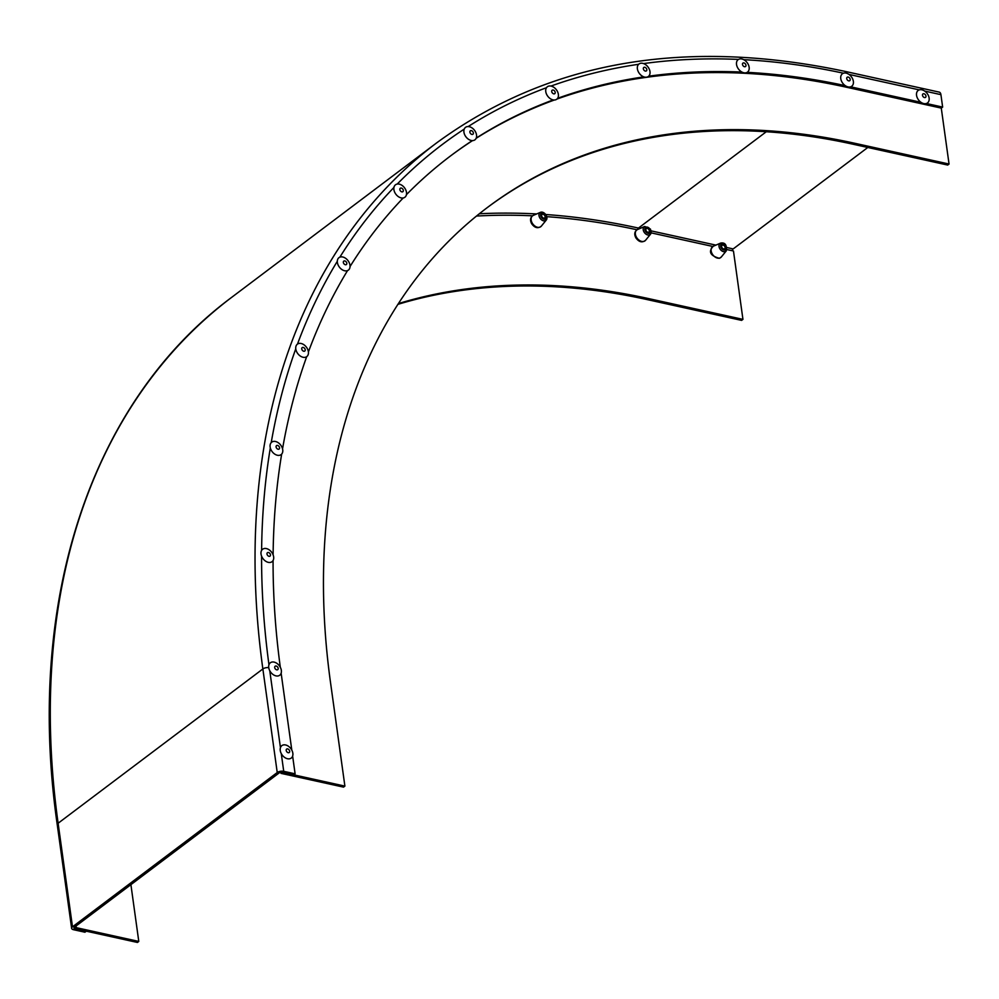 <?xml version="1.0" encoding="UTF-8"?>
<svg xmlns="http://www.w3.org/2000/svg" width="999" height="999" viewBox="0 0 999 999"><rect width="100%" height="100%" fill="white"/><g stroke="black" fill="none" stroke-linecap="round" stroke-linejoin="round"><path stroke-width="1.5" d="M73.564 929.707L84.927 932.217L86.289 931.193L74.925 928.683A2.348 1.061 -7.9 0 1 73.951 927.984A2.348 1.061 -7.9 0 1 74.376 927.247L279.121 772.951A2.348 1.061 -7.9 0 1 282.38 772.339L293.743 774.849L295.105 773.825L283.728 771.315A4.695 2.135 172.1 0 0 277.235 772.527L72.49 926.835A4.695 2.135 172.1 0 0 71.628 928.308A4.695 2.135 172.1 0 0 73.564 929.707M281.144 673.214L291.808 750.137M292.632 756.081L295.105 773.825M926.423 103.509L942.644 107.093L941.283 108.104L846.578 87.25A828.571 572.102 53 0 0 556.955 99.063M554.345 100.012A828.571 572.102 53 0 0 476.123 138.312M472.552 140.609A828.571 572.102 53 0 0 450.049 156.294M845.229 85.639A828.571 572.102 53 0 0 747.19 72.34M741.97 72.078A828.571 572.102 53 0 0 648.713 76.186M643.818 76.873A828.571 572.102 53 0 0 557.642 98.289M553.196 99.912A828.571 572.102 53 0 0 476.223 138.099M472.327 140.609A828.571 572.102 53 0 0 450.736 155.782A828.571 572.102 53 0 0 406.456 194.63M403.209 197.977A828.571 572.102 53 0 0 350.05 266.508M347.54 270.592A828.571 572.102 53 0 0 308.404 351.948M306.681 356.68A828.571 572.102 53 0 0 282.542 448.863M281.656 454.12A828.571 572.102 53 0 0 273.114 554.845M273.077 560.501A828.571 572.102 53 0 0 280.319 667.295M850.649 86.826L920.991 102.323M942.644 107.093L940.921 94.655A4.695 2.647 -77.6 0 0 939.222 92.12L844.505 71.266C684.078 37.525 548.139 61.376 436.713 142.832A847.339 585.077 53 0 0 262.862 668.955L277.235 772.527M732.167 250.712A2.348 1.324 102.4 0 1 733.179 248.926L867.806 147.477M726.947 249.563L733.466 250.999L742.944 319.368L648.239 298.514A765.197 528.346 53 0 0 398.414 303.584M651.173 232.879L712.824 246.453M476.498 216.059A842.644 581.83 -127 0 1 532.492 215.821M546.94 216.671A842.644 581.83 -127 0 1 637.05 229.77M130.906 884.652L138.786 941.433L76.274 927.659L76.049 925.998M742.944 319.368L741.595 320.379L646.877 299.525A765.197 528.346 53 0 0 397.927 304.345M76.274 927.659L74.925 928.683L74.688 927.022L74.925 928.683L137.425 942.457L138.786 941.433M941.283 108.104L949.05 164.036L854.332 143.182A765.197 528.346 53 0 0 487.512 207.417A765.197 528.346 53 0 0 330.519 682.529L344.892 786.113L282.38 772.339L281.019 773.363L280.869 772.314M949.05 164.036L947.689 165.06L852.984 144.206A765.197 528.346 53 0 0 486.838 207.929M281.019 773.363L343.531 787.125L344.892 786.113M722.364 245.155A2.148 1.486 -127 0 1 724.687 246.328A2.148 1.486 -127 0 1 724.662 248.739A2.148 1.486 -127 0 1 724.375 248.901A2.148 1.486 -127 0 1 722.052 247.727A2.148 1.486 -127 0 1 722.077 245.317A2.148 1.486 -127 0 1 722.364 245.155M648.975 229.733A2.148 1.486 -127 0 1 648.888 232.055A2.148 1.486 -127 0 1 646.228 230.956A2.148 1.486 -127 0 1 646.303 228.634A2.148 1.486 -127 0 1 648.975 229.733M544.742 215.584A2.148 1.486 -127 0 1 544.655 217.907A2.148 1.486 -127 0 1 541.995 216.808A2.148 1.486 -127 0 1 542.07 214.485A2.148 1.486 -127 0 1 544.742 215.584M289.66 751.198A2.148 1.486 53 0 0 288.436 749.262A2.148 1.486 53 0 0 286.638 749.1A2.148 1.486 53 0 0 286.201 750.424A2.148 1.486 53 0 0 287.425 752.359A2.148 1.486 53 0 0 289.223 752.522A2.148 1.486 53 0 0 289.66 751.198M292.844 753.246A7.805 5.395 53 0 0 285.589 744.967A7.805 5.395 53 0 0 280.244 750.474A7.805 5.395 53 0 0 287.5 758.74A7.805 5.395 53 0 0 292.844 753.246M850.186 79.358A2.148 1.486 53 0 0 848.963 77.422A2.148 1.486 53 0 0 847.164 77.26A2.148 1.486 53 0 0 846.727 78.584A2.148 1.486 53 0 0 847.951 80.519A2.148 1.486 53 0 0 849.749 80.682A2.148 1.486 53 0 0 850.186 79.358M853.371 81.406A7.805 5.395 53 0 0 846.116 73.127A7.805 5.395 53 0 0 840.771 78.634A7.805 5.395 53 0 0 848.026 86.901A7.805 5.395 53 0 0 853.371 81.406M925.961 96.041A2.148 1.486 53 0 0 924.737 94.106A2.148 1.486 53 0 0 922.939 93.943A2.148 1.486 53 0 0 922.502 95.28A2.148 1.486 53 0 0 923.713 97.203A2.148 1.486 53 0 0 925.524 97.365A2.148 1.486 53 0 0 925.961 96.041M929.132 98.089A7.805 5.395 53 0 0 921.89 89.81A7.805 5.395 53 0 0 916.545 95.317A7.805 5.395 53 0 0 923.8 103.584A7.805 5.395 53 0 0 929.132 98.089M278.172 668.331A2.148 1.486 53 0 0 276.948 666.408A2.148 1.486 53 0 0 275.137 666.233A2.148 1.486 53 0 0 274.7 667.569A2.148 1.486 53 0 0 275.924 669.492A2.148 1.486 53 0 0 277.722 669.667A2.148 1.486 53 0 0 278.172 668.331M281.343 670.379A7.805 5.395 53 0 0 274.088 662.112A7.805 5.395 53 0 0 268.743 667.607A7.805 5.395 53 0 0 275.999 675.886A7.805 5.395 53 0 0 281.343 670.379M270.454 554.795A2.148 1.486 53 0 0 269.243 552.872A2.148 1.486 53 0 0 267.432 552.697A2.148 1.486 53 0 0 266.995 554.033A2.148 1.486 53 0 0 268.219 555.956A2.148 1.486 53 0 0 270.017 556.131A2.148 1.486 53 0 0 270.454 554.795M273.639 556.843A7.805 5.395 53 0 0 266.383 548.576A7.805 5.395 53 0 0 261.039 554.07A7.805 5.395 53 0 0 268.294 562.35A7.805 5.395 53 0 0 273.639 556.843M279.545 447.714A2.148 1.486 53 0 0 278.321 445.779A2.148 1.486 53 0 0 276.523 445.616A2.148 1.486 53 0 0 276.086 446.94A2.148 1.486 53 0 0 277.31 448.876A2.148 1.486 53 0 0 279.108 449.038A2.148 1.486 53 0 0 279.545 447.714M282.729 449.762A7.805 5.395 53 0 0 275.474 441.483A7.805 5.395 53 0 0 270.13 446.99A7.805 5.395 53 0 0 277.385 455.257A7.805 5.395 53 0 0 282.729 449.762M305.207 349.712A2.148 1.486 53 0 0 303.983 347.789A2.148 1.486 53 0 0 302.185 347.615A2.148 1.486 53 0 0 301.748 348.951A2.148 1.486 53 0 0 302.959 350.874A2.148 1.486 53 0 0 304.77 351.049A2.148 1.486 53 0 0 305.207 349.712M308.379 351.76A7.805 5.395 53 0 0 301.136 343.494A7.805 5.395 53 0 0 295.791 348.988A7.805 5.395 53 0 0 303.047 357.267A7.805 5.395 53 0 0 308.379 351.76M346.803 263.224A2.148 1.486 53 0 0 345.579 261.288A2.148 1.486 53 0 0 343.781 261.126A2.148 1.486 53 0 0 343.344 262.45A2.148 1.486 53 0 0 344.568 264.385A2.148 1.486 53 0 0 346.366 264.548A2.148 1.486 53 0 0 346.803 263.224M349.987 265.272A7.805 5.395 53 0 0 342.732 256.993A7.805 5.395 53 0 0 337.387 262.5A7.805 5.395 53 0 0 344.643 270.766A7.805 5.395 53 0 0 349.987 265.272M403.321 190.359A2.148 1.486 53 0 0 402.098 188.424A2.148 1.486 53 0 0 400.299 188.262A2.148 1.486 53 0 0 399.85 189.598A2.148 1.486 53 0 0 401.074 191.521A2.148 1.486 53 0 0 402.884 191.683A2.148 1.486 53 0 0 403.321 190.359M406.493 192.407A7.805 5.395 53 0 0 399.238 184.128A7.805 5.395 53 0 0 393.906 189.635A7.805 5.395 53 0 0 401.148 197.902A7.805 5.395 53 0 0 406.493 192.407M473.364 132.917A2.148 1.486 53 0 0 472.14 130.994A2.148 1.486 53 0 0 470.329 130.819A2.148 1.486 53 0 0 469.892 132.155A2.148 1.486 53 0 0 471.116 134.078A2.148 1.486 53 0 0 472.914 134.253A2.148 1.486 53 0 0 473.364 132.917M476.535 134.965A7.805 5.395 53 0 0 469.28 126.698A7.805 5.395 53 0 0 463.936 132.193A7.805 5.395 53 0 0 471.191 140.472A7.805 5.395 53 0 0 476.535 134.965M555.194 92.32A2.148 1.486 53 0 0 553.97 90.397A2.148 1.486 53 0 0 552.172 90.222A2.148 1.486 53 0 0 551.723 91.558A2.148 1.486 53 0 0 552.947 93.481A2.148 1.486 53 0 0 554.757 93.656A2.148 1.486 53 0 0 555.194 92.32M558.366 94.368A7.805 5.395 53 0 0 551.111 86.101A7.805 5.395 53 0 0 545.766 91.596A7.805 5.395 53 0 0 553.021 99.875A7.805 5.395 53 0 0 558.366 94.368M646.815 69.568A2.148 1.486 53 0 0 645.591 67.632A2.148 1.486 53 0 0 643.781 67.47A2.148 1.486 53 0 0 643.344 68.794A2.148 1.486 53 0 0 644.567 70.729A2.148 1.486 53 0 0 646.365 70.892A2.148 1.486 53 0 0 646.815 69.568M649.987 71.616A7.805 5.395 53 0 0 642.732 63.337A7.805 5.395 53 0 0 637.387 68.844A7.805 5.395 53 0 0 644.642 77.11A7.805 5.395 53 0 0 649.987 71.616M745.953 65.21A2.148 1.486 53 0 0 744.742 63.274A2.148 1.486 53 0 0 742.931 63.112A2.148 1.486 53 0 0 742.494 64.436A2.148 1.486 53 0 0 743.718 66.371A2.148 1.486 53 0 0 745.516 66.533A2.148 1.486 53 0 0 745.953 65.21M749.138 67.258A7.805 5.395 53 0 0 741.882 58.978A7.805 5.395 53 0 0 736.538 64.485A7.805 5.395 53 0 0 743.793 72.752A7.805 5.395 53 0 0 749.138 67.258M268.743 667.644A4.695 2.135 172.1 0 0 262.862 668.955L58.117 823.251L72.49 926.835M269.767 670.716L280.444 747.639M281.268 753.571L283.728 771.315M57.255 824.737C25.1 601.46 90.959 401.573 231.968 297.128A847.339 585.077 53 0 0 58.117 823.251A4.695 2.135 172.1 0 0 57.255 824.737L71.628 928.308M846.066 73.114A4.695 2.647 -77.6 0 0 844.505 71.266M843.481 73.214A842.644 581.83 53 0 0 743.731 59.665M738.473 59.416A842.644 581.83 53 0 0 643.581 63.586M638.648 64.286A842.644 581.83 53 0 0 550.973 86.064M546.478 87.7A842.644 581.83 53 0 0 468.169 126.561M464.235 129.096A842.644 581.83 53 0 0 397.215 184.066M393.943 187.425A842.644 581.83 53 0 0 339.86 257.168M337.312 261.288A842.644 581.83 53 0 0 297.502 344.056M295.766 348.826A842.644 581.83 53 0 0 271.216 442.619M270.317 447.914A842.644 581.83 53 0 0 261.613 550.399M261.576 556.106A842.644 581.83 53 0 0 268.956 664.76M637.549 229.533A2.348 1.324 102.4 0 1 638.461 228.072A844.992 583.453 53 0 0 545.978 214.535M536.663 213.948A844.992 583.453 53 0 0 479.345 213.761M640.109 228.434L638.461 228.072L766.283 131.743M846.578 87.25L847.302 86.701M848.925 74.401L919.267 89.885M924.699 91.084L940.921 94.655M651.186 230.881L715.883 245.117M726.947 247.565L733.179 248.926M646.877 299.525L648.239 298.514M852.984 144.206L854.332 143.182M726.31 250.849A4.895 3.372 -127 0 1 725.249 251.586A4.895 3.372 -127 0 1 719.742 248.576A4.895 3.372 -127 0 1 720.516 243.144L720.716 243.069C725.099 242.332 726.96 244.917 726.31 250.849L721.328 256.968A6.818 4.708 -127 0 1 719.842 258.017A6.818 4.708 -127 0 1 712.175 253.808A6.818 4.708 -127 0 1 713.249 246.241A6.818 4.708 -127 0 1 713.473 246.154M721.328 256.968L719.405 258.316C710.189 255.732 708.141 251.698 713.249 246.241L720.516 243.144A4.895 3.372 -127 0 1 720.679 243.082M725.162 249.987A3.534 2.435 -127 0 1 721.141 247.74A3.534 2.435 -127 0 1 721.865 243.856A3.534 2.435 -127 0 1 725.873 246.104A3.534 2.435 -127 0 1 725.162 249.987M636.525 237.337A6.818 4.708 -127 0 1 637.474 229.558C634.515 231.406 633.99 234.191 635.913 237.912C638.998 242.12 642.207 242.919 645.566 240.284A6.818 4.708 -127 0 1 636.525 237.337M650.312 229.258A4.895 3.372 -127 0 1 650.549 234.166A4.895 3.372 -127 0 1 644.055 232.043A4.895 3.372 -127 0 1 644.742 226.461L637.474 229.558M645.479 231.244A3.534 2.435 -127 0 1 645.953 227.223A3.534 2.435 -127 0 1 649.999 229.233A3.534 2.435 -127 0 1 649.525 233.254A3.534 2.435 -127 0 1 645.479 231.244M532.292 223.189A6.818 4.708 -127 0 1 533.241 215.409C530.282 217.258 529.757 220.042 531.68 223.764C534.765 227.972 537.974 228.771 541.333 226.136A6.818 4.708 -127 0 1 532.292 223.189M546.078 215.11A4.895 3.372 -127 0 1 546.316 220.005A4.895 3.372 -127 0 1 539.822 217.894A4.895 3.372 -127 0 1 540.509 212.312A4.895 3.372 -127 0 1 546.003 214.985M541.246 217.095A3.534 2.435 -127 0 1 541.72 213.074A3.534 2.435 -127 0 1 545.766 215.085A3.534 2.435 -127 0 1 545.292 219.106A3.534 2.435 -127 0 1 541.246 217.095M231.968 297.128L436.713 142.832M645.566 240.284L650.549 234.166L650.461 229.083L644.742 226.461M541.333 226.136L546.316 220.005L546.241 214.935L540.509 212.312L533.241 215.409"/></g></svg>
